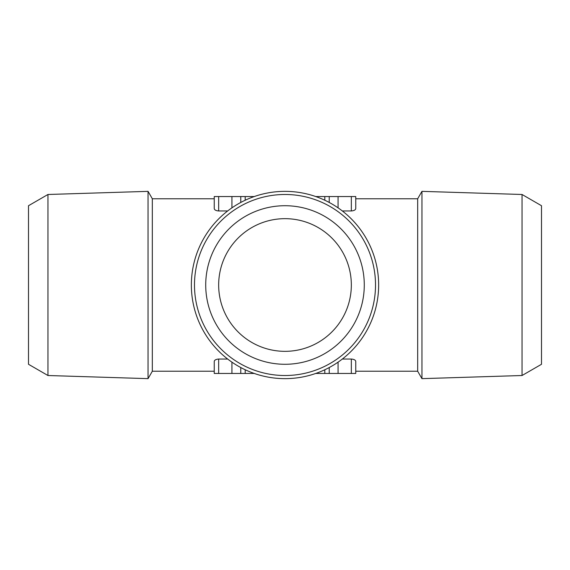 <?xml version="1.0" encoding="UTF-8"?>
<svg xmlns="http://www.w3.org/2000/svg" width="570" height="570" viewBox="0 0 570 570"><rect width="100%" height="100%" fill="white"/><g stroke="black" fill="none" stroke-linecap="round" stroke-linejoin="round"><path stroke-width="0.85" d="M285 218.666A66.334 66.334 0 0 0 227.551 318.167A66.334 66.334 0 0 0 342.449 318.167A66.334 66.334 0 0 0 285 218.666M285 205.72A79.28 79.28 0 0 1 353.656 324.644A79.28 79.28 0 0 1 216.344 324.644A79.28 79.28 0 0 1 285 205.72M285 194.484A90.516 90.516 0 0 0 206.611 330.258A90.516 90.516 0 0 0 363.389 330.258A90.516 90.516 0 0 0 285 194.484M285 191.356A93.644 93.644 0 0 1 378.644 285A93.644 93.644 0 0 1 285 378.644A93.644 93.644 0 0 1 191.356 285A93.644 93.644 0 0 1 285 191.356M254.241 373.45L240.775 373.45L240.775 367.543L240.775 373.45L214.242 373.45L214.242 361.501C214.384 360.119 215.859 359.292 218.666 359.036L218.666 373.45M315.759 196.55L355.758 196.55L355.758 198.766L417.675 198.766L417.675 371.234L355.758 371.234L355.758 373.45L315.759 373.45M329.225 367.543L329.225 373.45M355.758 373.45L355.758 361.501C355.616 360.119 354.141 359.292 351.334 359.036L342.342 359.036M342.342 210.964L351.334 210.964C354.141 210.708 355.616 209.881 355.758 208.499L355.758 196.55M522.042 375.516L541.5 364.28L541.5 205.72L522.042 194.484L522.042 375.516L421.95 378.644L421.95 191.356L417.675 198.766M240.775 202.457L240.775 196.55L214.242 196.55L214.242 198.766L152.325 198.766L152.325 371.234L148.05 378.644L148.05 191.356L47.958 194.484L47.958 375.516L148.05 378.644M214.242 196.55L214.242 208.499C214.384 209.881 215.859 210.708 218.666 210.964L227.658 210.964M227.658 359.036L218.666 359.036M47.958 194.484L28.5 205.72L28.5 364.28L47.958 375.516M240.775 196.55L254.241 196.55M329.225 196.55L329.225 202.457M231.933 362.157L231.933 373.45M324.8 369.766L324.8 373.45M245.2 369.766L245.2 373.45M338.067 362.157L338.067 373.45M351.334 359.036L351.334 373.45M231.933 196.55L231.933 207.843M245.2 196.55L245.2 200.234M324.8 196.55L324.8 200.234M338.067 196.55L338.067 207.843M351.334 196.55L351.334 210.964M218.666 196.55L218.666 210.964M417.675 371.234L421.95 378.644M522.042 194.484L421.95 191.356M214.242 371.234L152.325 371.234M152.325 198.766L148.05 191.356"/></g></svg>
